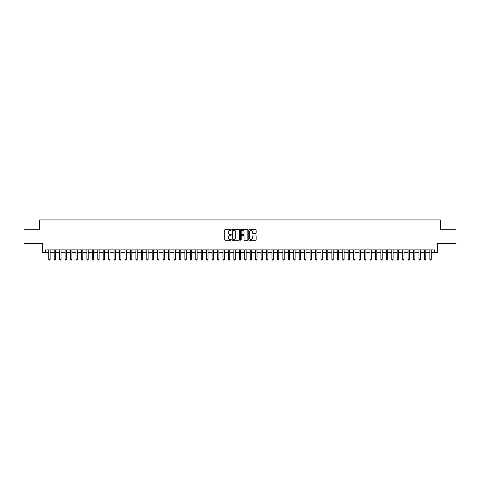 <?xml version="1.0" encoding="UTF-8"?>
<svg xmlns="http://www.w3.org/2000/svg" width="480" height="480" viewBox="0 0 480 480"><rect width="100%" height="100%" fill="white"/><g stroke="black" fill="none" stroke-linecap="round" stroke-linejoin="round"><path stroke-width="0.72" d="M231.288 229.938A0.372 0.372 0 0 0 230.916 229.566L225.24 229.566A0.534 0.534 0 0 0 224.706 230.1L224.706 239.718A0.534 0.534 0 0 0 225.24 240.252L230.916 240.252A0.372 0.372 0 0 0 231.288 239.88A0.372 0.372 0 0 0 230.916 239.508L230.178 239.508A1.71 1.71 0 0 1 228.468 237.798L228.468 236.994A1.71 1.71 0 0 1 230.178 235.284L230.916 235.284A0.372 0.372 0 0 0 231.288 234.912A0.372 0.372 0 0 0 230.916 234.534L230.178 234.534A1.71 1.71 0 0 1 228.468 232.824L228.468 232.026A1.71 1.71 0 0 1 230.178 230.316L230.916 230.316A0.372 0.372 0 0 0 231.288 229.938M255.618 233.334A0.534 0.534 0 0 0 256.152 232.8L256.152 230.1A0.534 0.534 0 0 0 255.618 229.566L249.312 229.566A0.534 0.534 0 0 0 248.778 230.1L248.778 239.718A0.534 0.534 0 0 0 249.312 240.252L255.618 240.252A0.534 0.534 0 0 0 256.152 239.718L256.152 236.46A0.534 0.534 0 0 0 255.618 235.926L252.918 235.926A0.534 0.534 0 0 0 252.384 236.46L252.384 238.074A1.428 1.428 0 0 1 250.956 239.508A1.428 1.428 0 0 1 249.528 238.074L249.528 231.744A1.428 1.428 0 0 1 250.956 230.316A1.428 1.428 0 0 1 252.384 231.744L252.384 232.8A0.534 0.534 0 0 0 252.918 233.334L255.618 233.334M45.366 252.606L45.366 249.882L434.634 249.882L434.634 252.606L437.352 252.606L437.352 243.348L456 243.348L456 229.74L440.346 229.74L440.346 219.936L39.654 219.936L39.654 229.74L24 229.74L24 243.348L42.648 243.348L42.648 252.606L48.774 252.606M239.532 230.1A0.534 0.534 0 0 0 238.998 229.566L232.692 229.566A0.534 0.534 0 0 0 232.158 230.1L232.158 239.718A0.534 0.534 0 0 0 232.692 240.252L238.998 240.252A0.534 0.534 0 0 0 239.532 239.718L239.532 230.1M241.002 229.566L247.308 229.566A0.534 0.534 0 0 1 247.842 230.1L247.842 239.718A0.534 0.534 0 0 1 247.308 240.252L244.608 240.252A0.534 0.534 0 0 1 244.074 239.718L244.074 235.818A0.534 0.534 0 0 0 243.54 235.284L241.752 235.284A0.534 0.534 0 0 0 241.218 235.818L241.218 239.88A0.372 0.372 0 0 1 240.84 240.252A0.372 0.372 0 0 1 240.468 239.88L240.468 230.1A0.534 0.534 0 0 1 241.002 229.566M50.13 252.606L54.216 252.606M55.578 252.606L59.658 252.606M61.02 252.606L65.106 252.606M66.468 252.606L70.548 252.606M71.91 252.606L75.99 252.606M77.352 252.606L81.438 252.606M82.8 252.606L86.88 252.606M88.242 252.606L92.328 252.606M93.684 252.606L97.77 252.606M99.132 252.606L103.212 252.606M104.574 252.606L108.66 252.606M110.016 252.606L114.102 252.606M115.464 252.606L119.544 252.606M120.906 252.606L124.992 252.606M126.354 252.606L130.434 252.606M131.796 252.606L135.882 252.606M137.238 252.606L141.324 252.606M142.686 252.606L146.766 252.606M148.128 252.606L152.214 252.606M153.57 252.606L157.656 252.606M159.018 252.606L163.098 252.606M164.46 252.606L168.546 252.606M169.908 252.606L173.988 252.606M175.35 252.606L179.43 252.606M180.792 252.606L184.878 252.606M186.24 252.606L190.32 252.606M191.682 252.606L195.768 252.606M197.124 252.606L201.21 252.606M202.572 252.606L206.652 252.606M208.014 252.606L212.1 252.606M213.462 252.606L217.542 252.606M218.904 252.606L222.984 252.606M224.346 252.606L228.432 252.606M229.794 252.606L233.874 252.606M235.236 252.606L239.322 252.606M240.678 252.606L244.764 252.606M246.126 252.606L250.206 252.606M251.568 252.606L255.654 252.606M257.016 252.606L261.096 252.606M262.458 252.606L266.538 252.606M267.9 252.606L271.986 252.606M273.348 252.606L277.428 252.606M278.79 252.606L282.876 252.606M284.232 252.606L288.318 252.606M289.68 252.606L293.76 252.606M295.122 252.606L299.208 252.606M300.57 252.606L304.65 252.606M306.012 252.606L310.092 252.606M311.454 252.606L315.54 252.606M316.902 252.606L320.982 252.606M322.344 252.606L326.43 252.606M327.786 252.606L331.872 252.606M333.234 252.606L337.314 252.606M338.676 252.606L342.762 252.606M344.118 252.606L348.204 252.606M349.566 252.606L353.646 252.606M355.008 252.606L359.094 252.606M360.456 252.606L364.536 252.606M365.898 252.606L369.984 252.606M371.34 252.606L375.426 252.606M376.788 252.606L380.868 252.606M382.23 252.606L386.316 252.606M387.672 252.606L391.758 252.606M393.12 252.606L397.2 252.606M398.562 252.606L402.648 252.606M404.01 252.606L408.09 252.606M409.452 252.606L413.532 252.606M414.894 252.606L418.98 252.606M420.342 252.606L424.422 252.606M425.784 252.606L429.87 252.606M431.226 252.606L434.634 252.606M233.28 230.316A0.372 0.372 0 0 0 232.908 230.688L232.908 239.13A0.372 0.372 0 0 0 233.28 239.508L234.054 239.508A1.71 1.71 0 0 0 235.764 237.798L235.764 232.026A1.71 1.71 0 0 0 234.054 230.316L233.28 230.316M244.074 231.768A1.428 1.428 0 0 0 242.646 230.34A1.428 1.428 0 0 0 241.218 231.768L241.218 234A0.534 0.534 0 0 0 241.752 234.534L243.54 234.534A0.534 0.534 0 0 0 244.074 234L244.074 231.768M50.13 249.882L50.13 259.356L48.774 259.356L48.774 249.882M50.13 259.356L49.722 260.064L49.182 260.064L48.774 259.356M55.578 249.882L55.578 259.356L54.216 259.356L54.216 249.882M55.578 259.356L55.17 260.064L54.624 260.064L54.216 259.356M61.02 249.882L61.02 259.356L59.658 259.356L59.658 249.882M61.02 259.356L60.612 260.064L60.066 260.064L59.658 259.356M66.468 249.882L66.468 259.356L65.106 259.356L65.106 249.882M66.468 259.356L66.054 260.064L65.514 260.064L65.106 259.356M71.91 249.882L71.91 259.356L70.548 259.356L70.548 249.882M71.91 259.356L71.502 260.064L70.956 260.064L70.548 259.356M77.352 249.882L77.352 259.356L75.99 259.356L75.99 249.882M77.352 259.356L76.944 260.064L76.398 260.064L75.99 259.356M82.8 249.882L82.8 259.356L81.438 259.356L81.438 249.882M82.8 259.356L82.392 260.064L81.846 260.064L81.438 259.356M88.242 249.882L88.242 259.356L86.88 259.356L86.88 249.882M88.242 259.356L87.834 260.064L87.288 260.064L86.88 259.356M93.684 249.882L93.684 259.356L92.328 259.356L92.328 249.882M93.684 259.356L93.276 260.064L92.736 260.064L92.328 259.356M99.132 249.882L99.132 259.356L97.77 259.356L97.77 249.882M99.132 259.356L98.724 260.064L98.178 260.064L97.77 259.356M104.574 249.882L104.574 259.356L103.212 259.356L103.212 249.882M104.574 259.356L104.166 260.064L103.62 260.064L103.212 259.356M110.016 249.882L110.016 259.356L108.66 259.356L108.66 249.882M110.016 259.356L109.608 260.064L109.068 260.064L108.66 259.356M115.464 249.882L115.464 259.356L114.102 259.356L114.102 249.882M115.464 259.356L115.056 260.064L114.51 260.064L114.102 259.356M120.906 249.882L120.906 259.356L119.544 259.356L119.544 249.882M120.906 259.356L120.498 260.064L119.952 260.064L119.544 259.356M126.354 249.882L126.354 259.356L124.992 259.356L124.992 249.882M126.354 259.356L125.946 260.064L125.4 260.064L124.992 259.356M131.796 249.882L131.796 259.356L130.434 259.356L130.434 249.882M131.796 259.356L131.388 260.064L130.842 260.064L130.434 259.356M137.238 249.882L137.238 259.356L135.882 259.356L135.882 249.882M137.238 259.356L136.83 260.064L136.29 260.064L135.882 259.356M142.686 249.882L142.686 259.356L141.324 259.356L141.324 249.882M142.686 259.356L142.278 260.064L141.732 260.064L141.324 259.356M148.128 249.882L148.128 259.356L146.766 259.356L146.766 249.882M148.128 259.356L147.72 260.064L147.174 260.064L146.766 259.356M153.57 249.882L153.57 259.356L152.214 259.356L152.214 249.882M153.57 259.356L153.162 260.064L152.622 260.064L152.214 259.356M159.018 249.882L159.018 259.356L157.656 259.356L157.656 249.882M159.018 259.356L158.61 260.064L158.064 260.064L157.656 259.356M164.46 249.882L164.46 259.356L163.098 259.356L163.098 249.882M164.46 259.356L164.052 260.064L163.506 260.064L163.098 259.356M169.908 249.882L169.908 259.356L168.546 259.356L168.546 249.882M169.908 259.356L169.5 260.064L168.954 260.064L168.546 259.356M175.35 249.882L175.35 259.356L173.988 259.356L173.988 249.882M175.35 259.356L174.942 260.064L174.396 260.064L173.988 259.356M180.792 249.882L180.792 259.356L179.43 259.356L179.43 249.882M180.792 259.356L180.384 260.064L179.844 260.064L179.43 259.356M186.24 249.882L186.24 259.356L184.878 259.356L184.878 249.882M186.24 259.356L185.832 260.064L185.286 260.064L184.878 259.356M191.682 249.882L191.682 259.356L190.32 259.356L190.32 249.882M191.682 259.356L191.274 260.064L190.728 260.064L190.32 259.356M197.124 249.882L197.124 259.356L195.768 259.356L195.768 249.882M197.124 259.356L196.716 260.064L196.176 260.064L195.768 259.356M202.572 249.882L202.572 259.356L201.21 259.356L201.21 249.882M202.572 259.356L202.164 260.064L201.618 260.064L201.21 259.356M208.014 249.882L208.014 259.356L206.652 259.356L206.652 249.882M208.014 259.356L207.606 260.064L207.06 260.064L206.652 259.356M213.462 249.882L213.462 259.356L212.1 259.356L212.1 249.882M213.462 259.356L213.054 260.064L212.508 260.064L212.1 259.356M218.904 249.882L218.904 259.356L217.542 259.356L217.542 249.882M218.904 259.356L218.496 260.064L217.95 260.064L217.542 259.356M224.346 249.882L224.346 259.356L222.984 259.356L222.984 249.882M224.346 259.356L223.938 260.064L223.398 260.064L222.984 259.356M229.794 249.882L229.794 259.356L228.432 259.356L228.432 249.882M229.794 259.356L229.386 260.064L228.84 260.064L228.432 259.356M235.236 249.882L235.236 259.356L233.874 259.356L233.874 249.882M235.236 259.356L234.828 260.064L234.282 260.064L233.874 259.356M240.678 249.882L240.678 259.356L239.322 259.356L239.322 249.882M240.678 259.356L240.27 260.064L239.73 260.064L239.322 259.356M246.126 249.882L246.126 259.356L244.764 259.356L244.764 249.882M246.126 259.356L245.718 260.064L245.172 260.064L244.764 259.356M251.568 249.882L251.568 259.356L250.206 259.356L250.206 249.882M251.568 259.356L251.16 260.064L250.614 260.064L250.206 259.356M257.016 249.882L257.016 259.356L255.654 259.356L255.654 249.882M257.016 259.356L256.602 260.064L256.062 260.064L255.654 259.356M262.458 249.882L262.458 259.356L261.096 259.356L261.096 249.882M262.458 259.356L262.05 260.064L261.504 260.064L261.096 259.356M267.9 249.882L267.9 259.356L266.538 259.356L266.538 249.882M267.9 259.356L267.492 260.064L266.946 260.064L266.538 259.356M273.348 249.882L273.348 259.356L271.986 259.356L271.986 249.882M273.348 259.356L272.94 260.064L272.394 260.064L271.986 259.356M278.79 249.882L278.79 259.356L277.428 259.356L277.428 249.882M278.79 259.356L278.382 260.064L277.836 260.064L277.428 259.356M284.232 249.882L284.232 259.356L282.876 259.356L282.876 249.882M284.232 259.356L283.824 260.064L283.284 260.064L282.876 259.356M289.68 249.882L289.68 259.356L288.318 259.356L288.318 249.882M289.68 259.356L289.272 260.064L288.726 260.064L288.318 259.356M295.122 249.882L295.122 259.356L293.76 259.356L293.76 249.882M295.122 259.356L294.714 260.064L294.168 260.064L293.76 259.356M300.57 249.882L300.57 259.356L299.208 259.356L299.208 249.882M300.57 259.356L300.156 260.064L299.616 260.064L299.208 259.356M306.012 249.882L306.012 259.356L304.65 259.356L304.65 249.882M306.012 259.356L305.604 260.064L305.058 260.064L304.65 259.356M311.454 249.882L311.454 259.356L310.092 259.356L310.092 249.882M311.454 259.356L311.046 260.064L310.5 260.064L310.092 259.356M316.902 249.882L316.902 259.356L315.54 259.356L315.54 249.882M316.902 259.356L316.494 260.064L315.948 260.064L315.54 259.356M322.344 249.882L322.344 259.356L320.982 259.356L320.982 249.882M322.344 259.356L321.936 260.064L321.39 260.064L320.982 259.356M327.786 249.882L327.786 259.356L326.43 259.356L326.43 249.882M327.786 259.356L327.378 260.064L326.838 260.064L326.43 259.356M333.234 249.882L333.234 259.356L331.872 259.356L331.872 249.882M333.234 259.356L332.826 260.064L332.28 260.064L331.872 259.356M338.676 249.882L338.676 259.356L337.314 259.356L337.314 249.882M338.676 259.356L338.268 260.064L337.722 260.064L337.314 259.356M344.118 249.882L344.118 259.356L342.762 259.356L342.762 249.882M344.118 259.356L343.71 260.064L343.17 260.064L342.762 259.356M349.566 249.882L349.566 259.356L348.204 259.356L348.204 249.882M349.566 259.356L349.158 260.064L348.612 260.064L348.204 259.356M355.008 249.882L355.008 259.356L353.646 259.356L353.646 249.882M355.008 259.356L354.6 260.064L354.054 260.064L353.646 259.356M360.456 249.882L360.456 259.356L359.094 259.356L359.094 249.882M360.456 259.356L360.048 260.064L359.502 260.064L359.094 259.356M365.898 249.882L365.898 259.356L364.536 259.356L364.536 249.882M365.898 259.356L365.49 260.064L364.944 260.064L364.536 259.356M371.34 249.882L371.34 259.356L369.984 259.356L369.984 249.882M371.34 259.356L370.932 260.064L370.392 260.064L369.984 259.356M376.788 249.882L376.788 259.356L375.426 259.356L375.426 249.882M376.788 259.356L376.38 260.064L375.834 260.064L375.426 259.356M382.23 249.882L382.23 259.356L380.868 259.356L380.868 249.882M382.23 259.356L381.822 260.064L381.276 260.064L380.868 259.356M387.672 249.882L387.672 259.356L386.316 259.356L386.316 249.882M387.672 259.356L387.264 260.064L386.724 260.064L386.316 259.356M393.12 249.882L393.12 259.356L391.758 259.356L391.758 249.882M393.12 259.356L392.712 260.064L392.166 260.064L391.758 259.356M398.562 249.882L398.562 259.356L397.2 259.356L397.2 249.882M398.562 259.356L398.154 260.064L397.608 260.064L397.2 259.356M404.01 249.882L404.01 259.356L402.648 259.356L402.648 249.882M404.01 259.356L403.602 260.064L403.056 260.064L402.648 259.356M409.452 249.882L409.452 259.356L408.09 259.356L408.09 249.882M409.452 259.356L409.044 260.064L408.498 260.064L408.09 259.356M414.894 249.882L414.894 259.356L413.532 259.356L413.532 249.882M414.894 259.356L414.486 260.064L413.946 260.064L413.532 259.356M420.342 249.882L420.342 259.356L418.98 259.356L418.98 249.882M420.342 259.356L419.934 260.064L419.388 260.064L418.98 259.356M425.784 249.882L425.784 259.356L424.422 259.356L424.422 249.882M425.784 259.356L425.376 260.064L424.83 260.064L424.422 259.356M431.226 249.882L431.226 259.356L429.87 259.356L429.87 249.882M431.226 259.356L430.818 260.064L430.278 260.064L429.87 259.356"/></g></svg>

